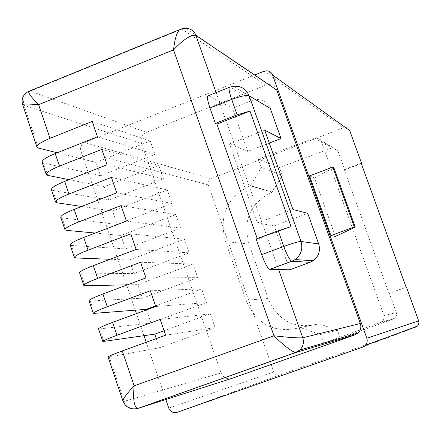 <?xml version="1.0" encoding="UTF-8"?>
<svg xmlns="http://www.w3.org/2000/svg" width="441" height="441" viewBox="0 0 441 441"><rect width="100%" height="100%" fill="white"/><g stroke="black" fill="none" stroke-linecap="round" stroke-linejoin="round"><path stroke-width="0.33" stroke-dasharray="2.21 1.65" d="M208.488 95.642L219.155 101.237L235.036 146.18L229.513 143.915L264.71 130.227M289.698 269.815L274.142 225.897L257.39 222.865L229.513 143.915M269.28 143.071L247.754 151.395L235.036 146.18L278.635 269.55M257.257 238.57L257.467 239.16L256.133 238.989M257.467 239.16L291.066 226.619M216.107 92.616L219.155 101.237L232.468 108.232L252.5 100.344L255.438 99.539C262.483 98.922 267.433 101.877 270.283 108.398M247.754 151.395L232.468 108.232M257.39 222.865L292.934 209.514M274.142 225.897L307.741 213.323M272.295 192.127L250.543 185.589L261.298 167.547L282.306 175.397L271.926 192.27C250.234 203.025 242.594 220.285 249.016 244.055L268.172 298.491C278.045 321.213 294.864 329.67 318.628 323.854L300.288 327.608L320.541 334.526L323.584 343.109M300.288 327.608C274.726 333.865 256.651 324.741 246.061 300.238L225.516 241.563C218.631 215.963 226.839 197.353 250.146 185.749L250.543 185.589M261.298 167.547L258.299 159.096L314.499 138.027L316.666 137.708L318.832 138.347L320.232 139.505L321.142 141.081L337.955 150.927L336.825 149.146L335.436 148.193L333.798 147.785L331.781 148.082L279.511 167.552L258.299 159.096M383.935 315.552L396.321 312.641L396.602 314.753L396.167 316.401L394.899 318.088L393.389 318.97L340.314 338.286L323.617 343.197L380.776 322.382L383.317 320.409L384.254 317.371L383.935 315.552L321.142 141.081M340.287 338.208L337.453 330.254L320.541 334.526M282.306 175.397L279.511 167.552M318.628 323.854L300.696 327.47M319.008 323.722L337.453 330.254M179.272 29.768L181.427 28.891L181.924 29.128L186.047 28.318L269.06 84.551L265.835 85.152L146.495 132.355C141.969 134.692 140.315 138.364 141.522 143.375L23.968 105.349C22.458 98.916 24.564 94.181 30.28 91.144L28.456 91.425M97.461 136.76L154.956 154.389L150.304 140.988L95.918 162.415L100.476 175.727L154.956 154.389M92.197 121.44L150.304 140.988M22.585 104.605L23.968 105.349L38.444 148.088M165.607 335.193L215.109 327.619L210.335 313.871L164.074 330.733M160.188 319.422L210.335 313.871M155.745 306.489L206.421 302.603L201.664 288.905L155.546 305.911M150.353 290.779L201.664 288.905M145.932 277.902L197.766 277.67L193.026 264.027L137.79 284.627L142.437 298.182L197.766 277.67M140.558 262.263L193.026 264.027M136.153 249.441L189.139 252.836L184.421 239.237L129.356 260.008L133.981 273.514L189.139 252.836M130.806 233.862L184.421 239.237M126.418 221.09L180.545 228.091L175.843 214.541L120.95 235.477L125.564 248.933L180.545 228.091M121.093 205.578L175.843 214.541M116.727 192.866L171.984 203.433L167.299 189.933L112.576 211.035L117.168 224.441L171.984 203.433M111.419 177.414L167.299 189.933M107.075 164.752L163.457 178.87L158.788 165.419L104.23 186.681L108.811 200.043L163.457 178.87M101.788 149.367L158.788 165.419M276.766 90.069C275.333 86.612 272.764 84.771 269.06 84.551M349.713 130.58L348.671 128.904L347.05 127.796L345.507 127.449L343.473 127.769L211.085 178.704L84.705 142.581L254.837 74.92M362.706 347.1L415.659 327.216L279.925 374.955L177.056 412.357M211.085 178.704C208.516 180 207.573 182.067 208.262 184.895L273.795 371.917C275.046 374.624 277.091 375.638 279.925 374.955M165.81 399.513L165.518 398.658M165.485 398.554L146.236 342.238M144.003 335.706L136.445 313.606M135.293 310.232L126.699 285.084M126.622 284.858L80.89 151.081C79.975 147.211 81.243 144.378 84.705 142.581M47.694 175.391L43.521 163.06L100.476 175.727M43.521 163.06L42.093 162.216M57.214 152.768L95.918 162.415M123.006 401.117L124.23 401.321L109.203 356.962L108.067 357.012M109.203 356.962L159.433 347.784L215.109 327.619M159.433 347.784L156.279 338.583M103.982 341.555L99.705 328.92L98.525 328.837M99.705 328.92L150.916 322.939L206.421 302.603M146.456 309.913L150.916 322.939M94.506 313.573L90.245 300.994L89.021 300.784M90.245 300.994L142.437 298.182M127.355 284.842L137.79 284.627M85.063 285.713L80.824 273.183L79.562 272.841M80.824 273.183L133.981 273.514M110.156 259.275L129.356 260.008M75.665 257.963L71.436 245.483L70.136 245.014M71.436 245.483L125.564 248.933M95.212 233.052L120.95 235.477M66.304 230.323L62.093 217.898L60.748 217.303M62.093 217.898L117.168 224.441M81.69 206.46L112.576 211.035M56.983 202.799L52.788 190.424L51.404 189.702M52.788 190.424L108.811 200.043M69.116 179.669L104.23 186.681M141.522 143.375L221.073 372.959C223.146 377.579 226.597 379.442 231.431 378.532M335.408 236.398L314.455 177.932L333.82 167.591M309.521 175.893L314.455 177.932M361.317 163.572L344.779 169.835L337.955 150.927M396.321 312.641L389.353 293.337L406.459 287.212M344.779 169.835L344.3 169.587L388.973 293.375L406.122 287.234M389.353 293.337L388.973 293.375M361.179 163.198L344.3 169.587M208.648 95.714L229.188 87.417M255.438 99.539L233.223 86.326L230.097 87.191L252.5 100.344M393.389 318.97L380.776 322.382M314.499 138.027L331.781 148.082M271.926 192.27L250.146 185.749M249.016 244.055L225.516 241.563M268.172 298.491L246.061 300.238M265.835 85.152L181.924 29.128L30.28 91.144L146.495 132.355M343.473 127.769L264.076 71.249M273.795 371.917L168.754 408.118M208.262 184.895L80.89 151.081M134.544 408.989C129.588 408.697 126.148 406.139 124.23 401.321L221.073 372.959M382.402 321.434L394.899 318.088M316.208 137.697L333.374 147.779M345.507 127.449L266.855 70.781"/><path stroke-width="0.66" d="M261.651 254.644L283.772 246.447L278.21 230.753L256.133 238.989L261.651 254.644C264.837 263.189 267.533 268.078 269.738 269.319L289.698 269.815L310.144 262.318L313.237 260.73C318.81 256.37 320.624 250.764 318.667 243.917L307.741 213.323L292.934 209.514L264.71 130.227L281.038 138.524L270.283 108.398L249.148 95.813C246.31 94.964 240.488 96.177 231.679 99.457L237.137 114.847L215.384 123.392L216.884 124.075L249.997 111.077L237.137 114.847M257.257 238.57L216.884 124.075M215.384 123.392L209.971 108.039C207.226 99.771 206.735 95.636 208.488 95.642L229.188 87.417M278.21 230.753L291.066 226.619L249.997 111.077M269.28 143.071L281.038 138.524M269.738 269.319L291.677 261.248C289.599 259.953 286.964 255.019 283.772 246.447C292.708 243.228 298.441 241.569 300.971 241.481C303.072 248.845 301.126 254.87 295.139 259.562L291.826 261.276L310.144 262.318M123 401.123L108.067 357.012C108.277 356.378 113.017 354.36 122.284 350.953L134.136 385.825C126.672 393.752 122.962 398.851 123.006 401.117C125.773 407.396 130.586 409.849 137.438 408.487C134.02 406.718 132.917 399.166 134.136 385.825L273.96 335.788C283.778 345.479 290.944 351.053 295.464 352.513L299.819 350.082C303.199 346.604 304.169 342.497 302.741 337.767C298.177 338.137 288.585 337.481 273.96 335.788L173.511 49.883C183.533 39.348 190.986 34.508 195.876 35.357L216.107 92.616M46.244 174.465L42.093 162.216C41.823 160.177 46.195 157.294 55.202 153.567L97.461 136.76L92.197 121.44L50.02 138.325L38.593 104.704L173.511 49.883C175.127 36.553 177.762 29.553 181.427 28.891L186.03 28.318M36.95 147.024L22.607 104.671C23.031 103.839 28.362 103.85 38.593 104.704C29.933 95.824 26.956 91.243 29.663 90.962L179.272 29.768M164.074 330.733L154.752 334.135L102.819 341.527C102.996 340.783 107.709 338.699 116.953 335.265L160.188 319.422L165.607 335.193L122.284 350.953M102.808 341.483L98.525 328.837C98.668 327.999 103.354 325.855 112.582 322.404L155.745 306.489L150.353 290.779L107.273 306.776C98.062 310.26 93.409 312.471 93.305 313.419L146.258 309.334L146.456 309.913M93.283 313.364L89.021 300.784C89.093 299.742 93.729 297.471 102.918 293.971L145.932 277.902L140.558 262.263L97.632 278.409C88.459 281.937 83.856 284.274 83.823 285.426L85.063 285.713L127.355 284.842M83.796 285.355L79.562 272.841C79.562 271.595 84.143 269.203 93.294 265.653L136.153 249.441L130.806 233.862L88.029 250.163C78.895 253.735 74.347 256.193 74.38 257.55L75.665 257.963L110.156 259.275M74.353 257.461L70.136 245.014C70.069 243.57 74.595 241.051 83.713 237.456L126.418 221.09L121.093 205.578L78.47 222.027C69.375 225.649 64.877 228.234 64.976 229.783L66.304 230.323L95.212 233.052M64.943 229.678L60.748 217.303C60.615 215.66 65.092 213.02 74.171 209.381L116.727 192.866L111.419 177.414L68.945 194.012C59.888 197.673 55.445 200.385 55.616 202.132L56.983 202.799L81.69 206.46M55.572 202.017L51.404 189.702C51.2 187.86 55.621 185.099 64.667 181.416L107.075 164.752L101.788 149.367L59.463 166.114C50.445 169.818 46.051 172.646 46.288 174.597L47.694 175.391L69.116 179.669M299.808 350.093L295.464 352.513L138.011 408.399L295.905 352.475L355.044 334.824L358.075 332.988C360.694 330.298 361.449 327.139 360.336 323.507L302.741 337.767L278.635 269.55M186.047 28.318C190.766 28.555 194.046 30.903 195.876 35.357L276.766 90.069L360.336 323.507M254.837 74.92L264.076 71.249L266.855 70.781C269.616 71.04 271.524 72.467 272.582 75.053L366.835 338.275L367.243 340.458L366.945 342.651L365.269 345.479L362.706 347.1L177.056 412.357C173.214 413.272 170.446 411.861 168.754 408.118L165.81 399.513M415.659 327.216L417.517 326.042L418.443 324.752L418.944 322.829L418.652 320.855L366.835 338.275M146.236 342.238L144.003 335.706M136.445 313.606L135.293 310.232M50.02 138.325C41.035 142.079 36.697 145.028 37 147.173L38.444 148.088L57.214 152.768M156.279 338.583L154.752 334.135M155.546 305.911L146.258 309.334M231.431 378.532L355.044 334.824M335.408 236.398L330.893 235.571L354.321 226.911L355.27 227.148L335.408 236.398M330.893 235.571L309.521 175.893L332.773 167.067L333.82 167.591L355.27 227.148M354.321 226.911L332.773 167.067M272.582 75.053L349.713 130.58L361.62 163.457L361.317 163.572M361.62 163.457L361.179 163.198L406.122 287.234L406.459 287.212L418.652 320.855M318.667 243.917L300.971 241.475L249.148 95.813C246.1 88.806 240.797 85.642 233.25 86.32M209.971 108.039L231.679 99.457C228.901 91.166 228.328 87.053 229.954 87.114L233.223 86.326M269.892 269.341L291.826 261.276L295.128 259.567L313.237 260.73M59.463 166.114L55.202 153.567M68.945 194.012L64.667 181.416M78.47 222.027L74.171 209.381M88.029 250.163L83.713 237.456M97.632 278.409L93.294 265.653M107.273 306.776L102.918 293.971M116.953 335.265L112.582 322.404M231.905 378.378L138.011 408.399L134.544 408.989M28.456 91.425C23.092 94.534 21.135 98.927 22.585 104.605M358.075 332.988L299.819 350.088M417.517 326.042L365.269 345.479"/></g></svg>
